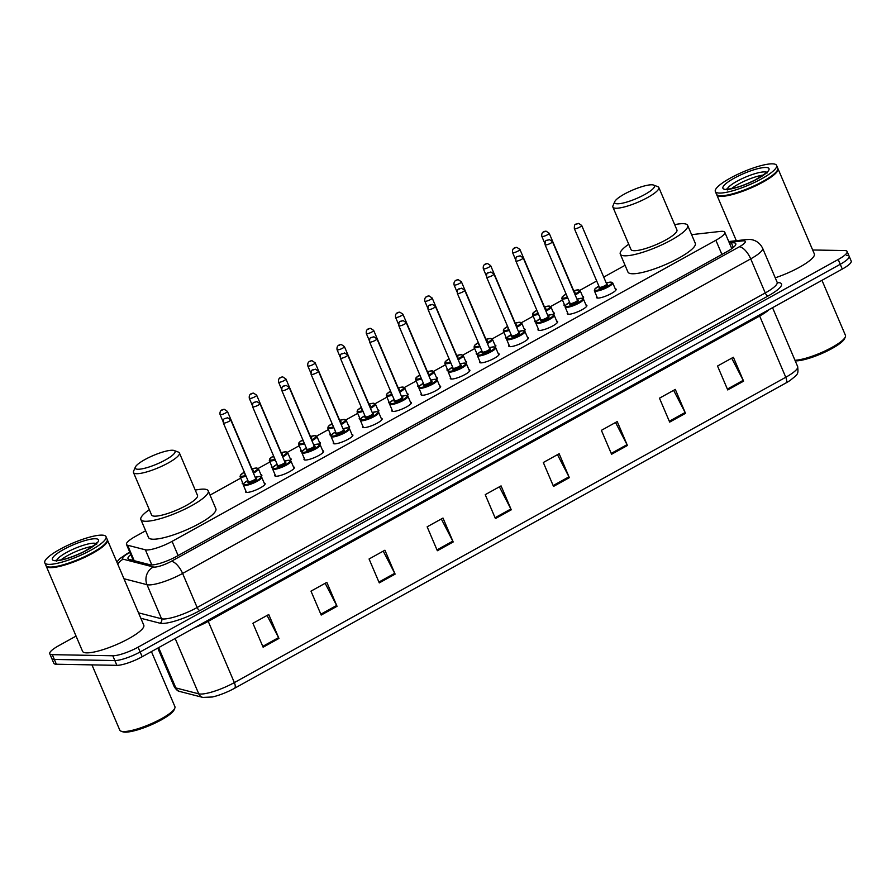 <?xml version="1.0" encoding="UTF-8"?>
<svg xmlns="http://www.w3.org/2000/svg" width="896" height="896" viewBox="0 0 896 896"><rect width="100%" height="100%" fill="white"/><g stroke="black" fill="none" stroke-linecap="round" stroke-linejoin="round"><path stroke-width="1.34" d="M243.41 484.008A10.651 2.285 156.9 0 1 242.256 483.515A10.651 2.285 156.9 0 1 242.558 482.518M272.664 467.802A10.651 2.285 156.9 0 1 271.499 467.32A10.651 2.285 156.9 0 1 271.802 466.323M301.907 451.606A10.651 2.285 156.9 0 1 300.754 451.114A10.651 2.285 156.9 0 1 301.056 450.128M331.162 435.411A10.651 2.285 156.9 0 1 330.008 434.918A10.651 2.285 156.9 0 1 330.31 433.933M360.405 419.216A10.651 2.285 156.9 0 1 359.251 418.723A10.651 2.285 156.9 0 1 359.554 417.726M389.659 403.021A10.651 2.285 156.9 0 1 388.506 402.528A10.651 2.285 156.9 0 1 388.808 401.531M418.914 386.826A10.651 2.285 156.9 0 1 417.76 386.333A10.651 2.285 156.9 0 1 418.051 385.336M448.157 370.63A10.651 2.285 156.9 0 1 447.003 370.138A10.651 2.285 156.9 0 1 447.306 369.141M477.411 354.435A10.651 2.285 156.9 0 1 476.258 353.942A10.651 2.285 156.9 0 1 476.56 352.946M506.666 338.229A10.651 2.285 156.9 0 1 505.512 337.747A10.651 2.285 156.9 0 1 505.803 336.75M535.909 322.034A10.651 2.285 156.9 0 1 534.755 321.541A10.651 2.285 156.9 0 1 535.058 320.555M565.163 305.838A10.651 2.285 156.9 0 1 564.01 305.346A10.651 2.285 156.9 0 1 564.312 304.36M351.949 434.515A10.651 2.285 156.9 0 1 352.878 434.986A10.651 2.285 156.9 0 1 346.125 440.294A10.651 2.285 156.9 0 1 334.634 443.845A10.651 2.285 156.9 0 1 333.278 443.341A10.651 2.285 156.9 0 1 333.581 442.355M381.203 418.32A10.651 2.285 156.9 0 1 382.122 418.79A10.651 2.285 156.9 0 1 375.379 424.099A10.651 2.285 156.9 0 1 363.877 427.65A10.651 2.285 156.9 0 1 362.533 427.146A10.651 2.285 156.9 0 1 362.835 426.16M410.446 402.125A10.651 2.285 156.9 0 1 411.376 402.595A10.651 2.285 156.9 0 1 404.622 407.904A10.651 2.285 156.9 0 1 393.131 411.454A10.651 2.285 156.9 0 1 391.787 410.95A10.651 2.285 156.9 0 1 392.078 409.954M439.701 385.93A10.651 2.285 156.9 0 1 440.63 386.4A10.651 2.285 156.9 0 1 433.877 391.698A10.651 2.285 156.9 0 1 422.386 395.259A10.651 2.285 156.9 0 1 421.03 394.755A10.651 2.285 156.9 0 1 421.333 393.758M322.706 450.71A10.651 2.285 156.9 0 1 323.624 451.181A10.651 2.285 156.9 0 1 316.87 456.49A10.651 2.285 156.9 0 1 305.379 460.04A10.651 2.285 156.9 0 1 304.035 459.547A10.651 2.285 156.9 0 1 304.326 458.55M264.197 483.101A10.651 2.285 156.9 0 1 265.126 483.582A10.651 2.285 156.9 0 1 258.373 488.88A10.651 2.285 156.9 0 1 246.882 492.43A10.651 2.285 156.9 0 1 245.526 491.938A10.651 2.285 156.9 0 1 245.829 490.941M293.451 466.906A10.651 2.285 156.9 0 1 294.37 467.376A10.651 2.285 156.9 0 1 287.627 472.685A10.651 2.285 156.9 0 1 276.125 476.235A10.651 2.285 156.9 0 1 274.781 475.742A10.651 2.285 156.9 0 1 275.083 474.746M468.955 369.734A10.651 2.285 156.9 0 1 469.874 370.205A10.651 2.285 156.9 0 1 463.12 375.502A10.651 2.285 156.9 0 1 451.629 379.053A10.651 2.285 156.9 0 1 450.285 378.56A10.651 2.285 156.9 0 1 450.587 377.563M498.198 353.539A10.651 2.285 156.9 0 1 499.128 354.01A10.651 2.285 156.9 0 1 492.374 359.307A10.651 2.285 156.9 0 1 480.883 362.858A10.651 2.285 156.9 0 1 479.528 362.365A10.651 2.285 156.9 0 1 479.83 361.368M527.453 337.333A10.651 2.285 156.9 0 1 528.382 337.803A10.651 2.285 156.9 0 1 521.629 343.112A10.651 2.285 156.9 0 1 510.138 346.662A10.651 2.285 156.9 0 1 508.782 346.17A10.651 2.285 156.9 0 1 509.085 345.173M556.707 321.138A10.651 2.285 156.9 0 1 557.626 321.608A10.651 2.285 156.9 0 1 550.872 326.917A10.651 2.285 156.9 0 1 539.381 330.467A10.651 2.285 156.9 0 1 538.037 329.974A10.651 2.285 156.9 0 1 538.339 328.978M585.95 304.942A10.651 2.285 156.9 0 1 586.88 305.413A10.651 2.285 156.9 0 1 580.126 310.722A10.651 2.285 156.9 0 1 568.635 314.272A10.651 2.285 156.9 0 1 567.28 313.768A10.651 2.285 156.9 0 1 567.582 312.782M615.205 288.747A10.651 2.285 156.9 0 1 616.134 289.218A10.651 2.285 156.9 0 1 609.381 294.526A10.651 2.285 156.9 0 1 597.878 298.077A10.651 2.285 156.9 0 1 596.534 297.573A10.651 2.285 156.9 0 1 596.837 296.587M145.656 530.768L135.397 536.446A19.97 4.29 -23.1 0 0 126.482 544.454A19.97 4.29 -23.1 0 0 127.613 545.227L145.376 549.808A19.97 4.29 -23.1 0 0 146.776 549.976A19.97 4.29 -23.1 0 0 172.066 541.374L715.87 240.262A19.97 4.29 -23.1 0 0 724.786 232.254A19.97 4.29 -23.1 0 0 720.373 231.414L691.6 234.651M625.061 265.306L603.736 277.122M596.702 281.008L579.925 290.304M562.442 299.981L550.67 306.499M533.187 316.176L521.427 322.694M503.944 332.371L492.173 338.89M474.69 348.578L462.918 355.085M445.446 364.773L433.675 371.28M416.192 380.968L404.421 387.486M386.938 397.163L375.178 403.682M357.694 413.358L345.923 419.877M328.44 429.554L316.669 436.072M299.186 445.749L287.426 452.267M269.942 461.944L258.171 468.462M240.688 478.139L210.056 495.107M260.926 474.678A10.651 2.285 156.9 0 1 261.845 475.149A10.651 2.285 156.9 0 1 261.106 476.65M290.17 458.483A10.651 2.285 156.9 0 1 291.099 458.954A10.651 2.285 156.9 0 1 290.349 460.454M319.424 442.288A10.651 2.285 156.9 0 1 320.354 442.758A10.651 2.285 156.9 0 1 319.603 444.259M348.678 426.093A10.651 2.285 156.9 0 1 349.597 426.563A10.651 2.285 156.9 0 1 348.858 428.064M377.922 409.898A10.651 2.285 156.9 0 1 378.851 410.368A10.651 2.285 156.9 0 1 378.101 411.869M407.176 393.702A10.651 2.285 156.9 0 1 408.106 394.173A10.651 2.285 156.9 0 1 407.355 395.662M436.43 377.507A10.651 2.285 156.9 0 1 437.349 377.978A10.651 2.285 156.9 0 1 436.61 379.467M465.674 361.312A10.651 2.285 156.9 0 1 466.603 361.782A10.651 2.285 156.9 0 1 465.853 363.272M494.928 345.106A10.651 2.285 156.9 0 1 495.846 345.576A10.651 2.285 156.9 0 1 495.107 347.077M524.182 328.91A10.651 2.285 156.9 0 1 525.101 329.381A10.651 2.285 156.9 0 1 524.362 330.882M553.426 312.715A10.651 2.285 156.9 0 1 554.355 313.186A10.651 2.285 156.9 0 1 553.605 314.686M582.68 296.52A10.651 2.285 156.9 0 1 583.598 296.99A10.651 2.285 156.9 0 1 582.859 298.491M130.794 554.579A19.97 4.29 -23.1 0 0 128.016 558.611A19.97 4.29 -23.1 0 0 129.147 559.384L150.013 564.76A19.97 4.29 -23.1 0 0 151.413 564.928A19.97 4.29 -23.1 0 0 176.714 556.326L726.869 251.698A19.97 4.29 -23.1 0 0 735.784 243.69A19.97 4.29 -23.1 0 0 731.371 242.861L729.411 243.074M812.65 249.984L844.592 250.555A19.97 4.29 156.9 0 1 847.123 251.496A19.97 4.29 156.9 0 1 838.208 259.504L138.096 647.17A19.97 4.29 156.9 0 1 112.806 655.76L52.293 654.662A19.97 4.29 156.9 0 1 49.762 653.733A19.97 4.29 156.9 0 1 58.677 645.725L76.059 636.093M846.63 255.349A19.97 4.29 156.9 0 1 849.162 256.278L851.2 261.061A19.97 4.29 156.9 0 1 842.285 269.069L142.173 656.734A19.97 4.29 156.9 0 1 116.883 665.336L56.37 664.227L54.331 659.445A19.97 4.29 156.9 0 1 51.8 658.515A19.97 4.29 156.9 0 0 54.331 659.445L114.845 660.554L54.331 659.445L52.293 654.662M142.173 656.734L140.134 651.952A19.97 4.29 156.9 0 1 114.845 660.554A19.97 4.29 156.9 0 0 140.134 651.952L840.246 264.286L140.134 651.952L138.096 647.17M849.162 256.278A19.97 4.29 156.9 0 1 840.246 264.286A19.97 4.29 156.9 0 0 849.162 256.278L847.123 251.496M731.45 247.867L733.04 247.688M131.958 560.112A19.97 4.29 156.9 0 1 132.843 559.362M731.696 358.187L743.187 380.341A5.331 2.251 61 0 1 743.59 381.17L733.387 357.258L717.539 366.027L727.742 389.95L743.59 381.17M673.624 390.342L685.115 412.507A5.331 2.251 61 0 1 685.507 413.336L675.304 389.413L659.467 398.182L669.67 422.106L685.507 413.336M615.541 422.498L627.032 444.662A5.331 2.251 61 0 1 627.424 445.491L617.221 421.568L601.384 430.338L611.587 454.261L627.424 445.491M557.469 454.664L568.96 476.818A5.331 2.251 61 0 1 569.352 477.646L559.149 453.734L543.312 462.504L553.515 486.427L569.352 477.646M267.075 615.451L278.566 637.616A5.331 2.251 61 0 1 278.958 638.445L268.755 614.522L252.918 623.291L263.122 647.214L278.958 638.445M325.158 583.296L336.65 605.461A5.331 2.251 61 0 1 337.042 606.29L326.838 582.366L310.99 591.136L321.194 615.059L337.042 606.29M383.23 551.141L394.722 573.294A5.331 2.251 61 0 1 395.114 574.134L384.91 550.211L369.074 558.981L379.277 582.904L395.114 574.134M441.314 518.974L452.805 541.139A5.331 2.251 61 0 1 453.197 541.968L442.994 518.045L427.146 526.814L437.349 550.738L453.197 541.968M499.386 486.819L510.877 508.984A5.331 2.251 61 0 1 511.269 509.813L501.066 485.89L485.229 494.659L495.432 518.582L511.269 509.813M785.96 382.962A6.653 2.811 -119 0 0 785.77 377.261A26.634 5.723 -23.1 0 0 797.664 366.576C798.504 374.853 797.866 374.024 790.205 380.397A21.84 4.693 156.9 0 1 785.96 382.962L234.528 688.296A21.84 4.693 156.9 0 1 212.374 696.987L202.843 697.413L179.917 691.51C178.382 691.611 176.523 690.066 174.328 686.896A26.634 5.723 -23.1 0 0 175.84 687.926A6.653 6.261 104.5 0 0 179.917 691.51M56.37 664.227A19.97 4.29 156.9 0 1 53.838 663.298L49.762 653.733M151.435 651.605L174.91 706.642A29.96 6.429 156.9 0 1 174.787 708.232L174.082 709.878A28.627 6.149 156.9 0 1 153.216 723.946A28.627 6.149 156.9 0 1 125.16 732.166A28.627 6.149 156.9 0 1 122.707 731.786L121.027 731.158A29.96 6.429 156.9 0 1 119.795 730.15L91.952 664.877M174.787 708.232A29.96 6.429 156.9 0 1 152.958 722.96A29.96 6.429 156.9 0 1 123.592 731.55A29.96 6.429 156.9 0 1 121.027 731.158M107.274 539.694A33.286 7.146 156.9 0 1 107.43 539.974A33.286 7.146 156.9 0 1 86.341 556.55A33.286 7.146 156.9 0 1 50.422 567.65A33.286 7.146 156.9 0 1 46.2 566.093A33.286 7.146 156.9 0 1 46.11 565.779M107.43 539.974L143.786 625.195A33.286 7.146 156.9 0 1 122.685 641.771A33.286 7.146 156.9 0 1 86.766 652.87A33.286 7.146 156.9 0 1 82.555 651.314L46.2 566.093M106.949 541.352A32.95 7.078 156.9 0 1 106.87 541.554A32.95 7.078 156.9 0 1 82.858 557.749A32.95 7.078 156.9 0 1 50.557 567.213A32.95 7.078 156.9 0 1 47.734 566.776A32.95 7.078 156.9 0 1 47.533 566.698M106.03 536.693L107.184 539.381A33.286 7.146 156.9 0 1 107.05 541.139A33.286 7.146 156.9 0 1 82.79 557.502A33.286 7.146 156.9 0 1 50.165 567.056A33.286 7.146 156.9 0 1 47.309 566.619A33.286 7.146 156.9 0 1 45.942 565.499L44.8 562.8A33.286 7.146 156.9 0 1 65.901 546.224A33.286 7.146 156.9 0 1 101.819 535.125A33.286 7.146 156.9 0 1 106.03 536.693A33.286 7.146 156.9 0 1 84.93 553.269A33.286 7.146 156.9 0 1 49.022 564.368A33.286 7.146 156.9 0 1 44.8 562.8M60.872 559.989A21.706 4.659 156.9 0 1 92.87 546.336M172.323 450.251A21.638 4.648 156.9 0 1 174.182 450.531A21.638 4.648 156.9 0 1 163.419 461.003A21.638 4.648 156.9 0 1 138.006 469.258A21.638 4.648 156.9 0 1 135.352 467.096A21.638 4.648 156.9 0 1 151.122 456.456A21.638 4.648 156.9 0 1 172.323 450.251M174.182 450.531L178.382 452.099A24.965 5.365 156.9 0 1 179.402 452.95A24.965 5.365 156.9 0 1 163.576 465.382A24.965 5.365 156.9 0 1 136.64 473.704A24.965 5.365 156.9 0 1 133.482 472.539A24.965 5.365 156.9 0 1 133.582 471.218L135.352 467.096M133.482 472.539L151.592 514.998A24.965 5.365 -23.1 0 0 154.75 516.163A24.965 5.365 -23.1 0 0 181.686 507.842A24.965 5.365 -23.1 0 0 197.512 495.41L179.402 452.95M195.261 490.123A36.613 7.862 156.9 0 1 203.594 489.126A36.613 7.862 156.9 0 1 208.23 490.84A36.613 7.862 156.9 0 1 185.024 509.074A36.613 7.862 156.9 0 1 145.51 521.282A36.613 7.862 156.9 0 1 140.874 519.568A36.613 7.862 156.9 0 1 149.33 509.712M208.23 490.84L215.88 508.782A36.613 7.862 156.9 0 1 192.674 527.016A36.613 7.862 156.9 0 1 153.171 539.224A36.613 7.862 156.9 0 1 148.523 537.51L140.874 519.568M651.739 184.789A21.638 4.648 156.9 0 1 653.587 185.069A21.638 4.648 156.9 0 1 642.824 195.541A21.638 4.648 156.9 0 1 617.422 203.795A21.638 4.648 156.9 0 1 614.757 201.634A21.638 4.648 156.9 0 1 630.526 191.005A21.638 4.648 156.9 0 1 651.739 184.789M653.587 185.069L657.787 186.648A24.965 5.365 156.9 0 1 658.818 187.488A24.965 5.365 156.9 0 1 642.992 199.92A24.965 5.365 156.9 0 1 616.056 208.242A24.965 5.365 156.9 0 1 612.886 207.077A24.965 5.365 156.9 0 1 612.987 205.755L614.757 201.634M612.886 207.077L630.997 249.536A24.965 5.365 -23.1 0 0 634.166 250.712A24.965 5.365 -23.1 0 0 661.102 242.379A24.965 5.365 -23.1 0 0 676.928 229.947L658.818 187.488M674.666 224.661A36.613 7.862 156.9 0 1 682.998 223.664A36.613 7.862 156.9 0 1 687.646 225.378A36.613 7.862 156.9 0 1 664.429 243.611A36.613 7.862 156.9 0 1 624.926 255.819A36.613 7.862 156.9 0 1 620.29 254.106A36.613 7.862 156.9 0 1 628.746 244.25M687.646 225.378L695.296 243.32A36.613 7.862 156.9 0 1 672.09 261.554A36.613 7.862 156.9 0 1 632.576 273.762A36.613 7.862 156.9 0 1 627.939 272.048L620.29 254.106M821.968 280.314L845.443 335.35A29.96 6.429 156.9 0 1 845.331 336.941L844.614 338.587A28.627 6.149 156.9 0 1 823.76 352.654A28.627 6.149 156.9 0 1 795.704 360.875A28.627 6.149 156.9 0 1 795.222 360.853M845.331 336.941A29.96 6.429 156.9 0 1 824.253 351.31A29.96 6.429 156.9 0 1 794.965 360.259M777.818 168.403A33.286 7.146 156.9 0 1 777.974 168.683A33.286 7.146 156.9 0 1 756.874 185.259A33.286 7.146 156.9 0 1 720.966 196.358A33.286 7.146 156.9 0 1 716.744 194.802A33.286 7.146 156.9 0 1 716.643 194.488M777.974 168.683L814.33 253.904A33.286 7.146 156.9 0 1 775.242 277.816M777.493 170.061A32.95 7.078 156.9 0 1 777.414 170.262A32.95 7.078 156.9 0 1 753.39 186.458A32.95 7.078 156.9 0 1 721.101 195.922A32.95 7.078 156.9 0 1 718.278 195.485A32.95 7.078 156.9 0 1 718.077 195.406M776.574 165.402L777.717 168.09A33.286 7.146 156.9 0 1 777.594 169.848A33.286 7.146 156.9 0 1 753.334 186.211A33.286 7.146 156.9 0 1 720.709 195.765A33.286 7.146 156.9 0 1 717.853 195.328A33.286 7.146 156.9 0 1 716.486 194.208L715.344 191.509A33.286 7.146 156.9 0 1 736.445 174.933A33.286 7.146 156.9 0 1 772.352 163.834A33.286 7.146 156.9 0 1 776.574 165.402A33.286 7.146 156.9 0 1 755.474 181.978A33.286 7.146 156.9 0 1 719.555 193.077A33.286 7.146 156.9 0 1 715.344 191.509M731.416 188.698A21.706 4.659 156.9 0 1 763.414 175.045M151.816 564.928L145.376 549.808M178.114 555.554L172.066 541.374M134.198 560.683L127.613 545.227M721.918 254.43L715.87 240.262M129.909 552.507L128.397 553.347A13.317 2.856 -23.1 0 0 123.2 559.194L153.406 566.989A13.317 2.856 -23.1 0 0 154.336 567.101A13.317 2.856 -23.1 0 0 171.203 561.366L739.312 246.792A13.317 2.856 -23.1 0 0 743.568 240.822A13.317 2.856 -23.1 0 0 742.314 240.901L729.109 242.379M742.314 240.901A13.317 10.573 83.6 0 1 745.931 239.624L748.91 239.478C751.15 239.299 758.498 240.083 762.608 248.192A26.634 5.723 156.9 0 1 750.714 258.866L182.605 573.44A26.634 5.723 156.9 0 1 148.882 584.909A26.634 5.723 156.9 0 1 147.011 584.685L161.549 618.778A26.634 5.723 -23.1 0 0 163.419 618.99A26.634 5.723 -23.1 0 0 197.142 607.522L765.262 292.947A26.634 5.723 -23.1 0 0 777.146 282.274L777.829 283.08L777.235 282.957M777.291 282.554A29.96 6.429 156.9 0 1 768.107 295.971L199.998 610.546A3.326 1.4 61 0 1 197.142 607.522L182.605 573.44A13.317 5.622 -119 0 0 171.203 561.366M199.998 610.546A29.96 6.429 156.9 0 1 162.053 623.448A29.96 6.429 156.9 0 1 159.958 623.202L140.829 618.262M112.806 655.76L116.883 665.336M838.208 259.504L842.285 269.069M153.406 566.989A13.317 12.522 104.5 0 0 147.011 584.685L123.973 578.738M138.51 612.83L161.549 618.778A3.326 3.136 -75.5 0 1 159.958 623.202M739.312 246.792A13.317 5.622 -119 0 1 750.714 258.866L765.262 292.947A3.326 1.4 61 0 0 768.107 295.971M128.397 553.347A13.317 5.622 -119 0 0 127.042 553.661L119.818 558.645L116.838 562.027M123.2 559.194A13.317 12.522 104.5 0 0 117.779 564.234M733.331 247.453L731.371 242.861M759.282 315.034A6.653 2.811 -119 0 0 759.651 316.019L208.23 621.354A26.634 5.723 156.9 0 1 194.51 627.76M769.205 309.534A26.634 5.723 156.9 0 1 759.651 316.019L785.77 377.261L234.349 682.595A6.653 2.811 61 0 1 234.528 688.296M158.637 647.618L175.84 687.926L198.755 693.84A26.634 5.723 -23.1 0 0 200.626 694.053A26.634 5.723 -23.1 0 0 234.349 682.595L208.23 621.354A6.653 2.811 -119 0 1 207.85 620.368M202.843 697.413A6.653 6.261 104.5 0 1 198.755 693.84L175.146 638.478M510.877 508.984L495.074 517.731M452.805 541.139L436.99 549.886M394.722 573.294L378.918 582.053M336.65 605.461L320.835 614.208M278.566 637.616L262.752 646.374M568.96 476.818L553.146 485.576M627.032 444.662L611.229 453.41M685.115 412.507L669.301 421.254M743.187 380.341L727.384 389.099M56.706 560.403A21.706 4.659 156.9 0 1 72.139 549.662A21.706 4.659 156.9 0 1 93.912 543.2A21.706 4.659 156.9 0 1 96.051 543.614M95.267 538.754A25.032 5.376 156.9 0 1 87.27 549.965A25.032 5.376 156.9 0 1 55.563 560.739A25.032 5.376 156.9 0 1 63.56 549.528A25.032 5.376 156.9 0 1 95.267 538.754M727.25 189.101A21.706 4.659 156.9 0 1 742.683 178.371A21.706 4.659 156.9 0 1 764.445 171.909A21.706 4.659 156.9 0 1 766.595 172.323M765.811 167.462A25.032 5.376 156.9 0 1 757.814 178.674A25.032 5.376 156.9 0 1 726.107 189.448A25.032 5.376 156.9 0 1 734.104 178.237A25.032 5.376 156.9 0 1 765.811 167.462M244.597 485.565A9.99 2.139 156.9 0 1 243.331 485.094L243.79 483.426L247.878 480.469A9.318 2.005 -23.1 0 0 244.877 484.669A9.318 2.005 -23.1 0 0 256.682 480.659A9.318 2.005 -23.1 0 0 259.661 476.482A9.318 2.005 -23.1 0 0 255.226 477.344L259.93 476.414L261.71 477.254A9.99 2.139 156.9 0 1 255.371 482.227A9.99 2.139 156.9 0 1 244.597 485.565M255.763 478.531A4.659 0.997 156.9 0 1 255.965 478.531A4.659 0.997 156.9 0 1 254.475 480.614A4.659 0.997 156.9 0 1 248.573 482.63A4.659 0.997 156.9 0 1 248.416 481.645M255.685 478.419L230.686 419.81A3.998 0.862 156.9 0 1 228.155 421.792A3.998 0.862 156.9 0 1 223.843 423.125A3.998 0.862 156.9 0 1 223.339 422.946L248.338 481.544A3.998 0.862 -23.1 0 0 248.842 481.734A3.998 0.862 -23.1 0 0 253.154 480.402A3.998 0.862 -23.1 0 0 255.685 478.419L255.696 478.598M226.262 418.085L225.21 418.678L226.262 418.085M273.851 469.37A9.99 2.139 156.9 0 1 272.586 468.899L273.045 467.219L277.122 464.274A9.318 2.005 -23.1 0 0 274.12 468.474A9.318 2.005 -23.1 0 0 285.925 464.464A9.318 2.005 -23.1 0 0 288.904 460.286A9.318 2.005 -23.1 0 0 284.48 461.149L289.173 460.219L290.954 461.059A9.99 2.139 156.9 0 1 284.626 466.032A9.99 2.139 156.9 0 1 273.851 469.37M285.018 462.336A4.659 0.997 156.9 0 1 285.208 462.336A4.659 0.997 156.9 0 1 283.718 464.419A4.659 0.997 156.9 0 1 277.816 466.424A4.659 0.997 156.9 0 1 277.67 465.45M284.939 462.213L259.941 403.614A3.998 0.862 156.9 0 1 257.41 405.597A3.998 0.862 156.9 0 1 253.098 406.93A3.998 0.862 156.9 0 1 252.594 406.739L277.592 465.349A3.998 0.862 -23.1 0 0 278.096 465.539A3.998 0.862 -23.1 0 0 282.408 464.206A3.998 0.862 -23.1 0 0 284.939 462.213L284.95 462.403M255.517 401.89L254.464 402.483L255.517 401.89M323.322 452.178L320.208 444.864A9.99 2.139 156.9 0 1 313.88 449.837A9.99 2.139 156.9 0 1 303.106 453.174A9.99 2.139 156.9 0 1 301.84 452.704L302.288 451.024L306.376 448.078M306.387 448.09A9.318 2.005 -23.1 0 0 303.374 452.278A9.318 2.005 -23.1 0 0 315.179 448.269A9.318 2.005 -23.1 0 0 318.158 444.091A9.318 2.005 -23.1 0 0 313.734 444.954M314.261 446.141A4.659 0.997 156.9 0 1 314.462 446.141A4.659 0.997 156.9 0 1 312.973 448.224A4.659 0.997 156.9 0 1 307.07 450.229A4.659 0.997 156.9 0 1 306.925 449.254M314.182 446.018L289.184 387.408A3.998 0.862 156.9 0 1 286.653 389.402A3.998 0.862 156.9 0 1 282.341 390.734A3.998 0.862 156.9 0 1 281.837 390.544L306.835 449.154A3.998 0.862 -23.1 0 0 307.339 449.344A3.998 0.862 -23.1 0 0 311.651 448.011A3.998 0.862 -23.1 0 0 314.182 446.018L314.194 446.208M284.771 385.694L283.707 386.277L284.771 385.694M332.349 436.968A9.99 2.139 156.9 0 1 331.083 436.509L331.542 434.829L335.63 431.872A9.318 2.005 -23.1 0 0 332.629 436.083A9.318 2.005 -23.1 0 0 344.434 432.074A9.318 2.005 -23.1 0 0 347.413 427.896A9.318 2.005 -23.1 0 0 342.978 428.758L347.682 427.829L349.462 428.669A9.99 2.139 156.9 0 1 343.123 433.642A9.99 2.139 156.9 0 1 332.349 436.968M343.515 429.946A4.659 0.997 156.9 0 1 343.717 429.946A4.659 0.997 156.9 0 1 342.227 432.029A4.659 0.997 156.9 0 1 336.325 434.034A4.659 0.997 156.9 0 1 336.168 433.059M343.437 429.822L318.438 371.213A3.998 0.862 156.9 0 1 315.907 373.206A3.998 0.862 156.9 0 1 311.595 374.539A3.998 0.862 156.9 0 1 311.091 374.349L336.09 432.958A3.998 0.862 -23.1 0 0 336.594 433.149A3.998 0.862 -23.1 0 0 340.906 431.816A3.998 0.862 -23.1 0 0 343.437 429.822L343.448 430.013M314.014 369.499L312.962 370.082L314.014 369.499M361.603 420.773A9.99 2.139 156.9 0 1 360.338 420.314L360.797 418.634L364.874 415.677A9.318 2.005 -23.1 0 0 361.872 419.888A9.318 2.005 -23.1 0 0 373.677 415.878A9.318 2.005 -23.1 0 0 376.656 411.701A9.318 2.005 -23.1 0 0 372.232 412.563L376.925 411.634L378.706 412.474A9.99 2.139 156.9 0 1 372.378 417.446A9.99 2.139 156.9 0 1 361.603 420.773M372.77 413.75A4.659 0.997 156.9 0 1 372.96 413.75A4.659 0.997 156.9 0 1 371.47 415.834A4.659 0.997 156.9 0 1 365.568 417.838A4.659 0.997 156.9 0 1 365.422 416.853M372.691 413.627L347.693 355.018A3.998 0.862 156.9 0 1 345.162 357.011A3.998 0.862 156.9 0 1 340.85 358.344A3.998 0.862 156.9 0 1 340.346 358.154L365.344 416.763A3.998 0.862 -23.1 0 0 365.848 416.954A3.998 0.862 -23.1 0 0 370.16 415.621A3.998 0.862 -23.1 0 0 372.691 413.627L372.691 413.818M343.269 353.304L342.216 353.886L343.269 353.304M390.858 404.578A9.99 2.139 156.9 0 1 389.592 404.107L390.04 402.438L394.128 399.482A9.318 2.005 -23.1 0 0 391.126 403.693A9.318 2.005 -23.1 0 0 402.931 399.672A9.318 2.005 -23.1 0 0 405.91 395.506A9.318 2.005 -23.1 0 0 401.486 396.368L406.179 395.438L407.96 396.278A9.99 2.139 156.9 0 1 401.632 401.251A9.99 2.139 156.9 0 1 390.858 404.578M402.013 397.555A4.659 0.997 156.9 0 1 402.214 397.555A4.659 0.997 156.9 0 1 400.725 399.638A4.659 0.997 156.9 0 1 394.822 401.643A4.659 0.997 156.9 0 1 394.677 400.658M401.934 397.432L376.936 338.822A3.998 0.862 156.9 0 1 374.405 340.816A3.998 0.862 156.9 0 1 370.093 342.149A3.998 0.862 156.9 0 1 369.589 341.958L394.587 400.568A3.998 0.862 -23.1 0 0 395.091 400.758A3.998 0.862 -23.1 0 0 399.403 399.426A3.998 0.862 -23.1 0 0 401.934 397.432L401.946 397.622M372.512 337.109L371.459 337.691L372.512 337.109M440.328 387.397L437.203 380.083A9.99 2.139 156.9 0 1 430.875 385.056A9.99 2.139 156.9 0 1 420.101 388.382A9.99 2.139 156.9 0 1 418.835 387.912L419.294 386.243L423.382 383.286M423.382 383.309A9.318 2.005 -23.1 0 0 420.381 387.498A9.318 2.005 -23.1 0 0 432.186 383.477A9.318 2.005 -23.1 0 0 435.165 379.31A9.318 2.005 -23.1 0 0 430.73 380.173M431.267 381.36A4.659 0.997 156.9 0 1 431.469 381.349A4.659 0.997 156.9 0 1 429.979 383.443A4.659 0.997 156.9 0 1 424.077 385.448A4.659 0.997 156.9 0 1 423.92 384.462M431.189 381.237L406.19 322.627A3.998 0.862 156.9 0 1 403.659 324.621A3.998 0.862 156.9 0 1 399.347 325.954A3.998 0.862 156.9 0 1 398.843 325.763L423.842 384.373A3.998 0.862 -23.1 0 0 424.346 384.552A3.998 0.862 -23.1 0 0 428.658 383.219A3.998 0.862 -23.1 0 0 431.189 381.237L431.2 381.416M401.766 320.914L400.714 321.496L401.766 320.914M469.582 371.19L466.458 363.888A9.99 2.139 156.9 0 1 460.13 368.861A9.99 2.139 156.9 0 1 449.355 372.187A9.99 2.139 156.9 0 1 448.09 371.717L448.549 370.048L452.626 367.091A9.318 2.005 -23.1 0 0 449.624 371.302A9.318 2.005 -23.1 0 0 461.429 367.282A9.318 2.005 -23.1 0 0 464.408 363.115A9.318 2.005 -23.1 0 0 459.984 363.978M460.51 365.165A4.659 0.997 156.9 0 1 460.712 365.154A4.659 0.997 156.9 0 1 459.222 367.248A4.659 0.997 156.9 0 1 453.32 369.253A4.659 0.997 156.9 0 1 453.174 368.267M460.443 365.042L435.434 306.432A3.998 0.862 156.9 0 1 432.902 308.414A3.998 0.862 156.9 0 1 428.602 309.747A3.998 0.862 156.9 0 1 428.086 309.568L453.085 368.178A3.998 0.862 -23.1 0 0 453.6 368.357A3.998 0.862 -23.1 0 0 457.901 367.024A3.998 0.862 -23.1 0 0 460.443 365.042L460.443 365.221M431.021 304.718L429.957 305.301L431.021 304.718M478.61 355.992A9.99 2.139 156.9 0 1 477.344 355.522L477.792 353.853L481.88 350.896A9.318 2.005 -23.1 0 0 478.878 355.096A9.318 2.005 -23.1 0 0 490.683 351.086A9.318 2.005 -23.1 0 0 493.662 346.92A9.318 2.005 -23.1 0 0 489.238 347.782L493.931 346.842L495.712 347.693A9.99 2.139 156.9 0 1 489.384 352.666A9.99 2.139 156.9 0 1 478.61 355.992M489.765 348.97A4.659 0.997 156.9 0 1 489.966 348.958A4.659 0.997 156.9 0 1 488.477 351.053A4.659 0.997 156.9 0 1 482.574 353.058A4.659 0.997 156.9 0 1 482.429 352.072M489.686 348.846L464.688 290.237A3.998 0.862 156.9 0 1 462.157 292.219A3.998 0.862 156.9 0 1 457.845 293.552A3.998 0.862 156.9 0 1 457.341 293.373L482.339 351.971A3.998 0.862 -23.1 0 0 482.843 352.162A3.998 0.862 -23.1 0 0 487.155 350.829A3.998 0.862 -23.1 0 0 489.686 348.846L489.698 349.026M460.264 288.523L459.211 289.106L460.264 288.523M507.853 339.797A9.99 2.139 156.9 0 1 506.587 339.326L507.046 337.658L511.123 334.701A9.318 2.005 -23.1 0 0 508.133 338.901A9.318 2.005 -23.1 0 0 519.926 334.891A9.318 2.005 -23.1 0 0 522.917 330.714A9.318 2.005 -23.1 0 0 518.482 331.576L523.174 330.646L524.955 331.486A9.99 2.139 156.9 0 1 518.627 336.459A9.99 2.139 156.9 0 1 507.853 339.797M519.019 332.763A4.659 0.997 156.9 0 1 519.221 332.763A4.659 0.997 156.9 0 1 517.731 334.846A4.659 0.997 156.9 0 1 511.829 336.862A4.659 0.997 156.9 0 1 511.672 335.877M518.941 332.651L493.942 274.042A3.998 0.862 156.9 0 1 491.411 276.024A3.998 0.862 156.9 0 1 487.099 277.357A3.998 0.862 156.9 0 1 486.595 277.166L511.594 335.776A3.998 0.862 -23.1 0 0 512.098 335.966A3.998 0.862 -23.1 0 0 516.41 334.634A3.998 0.862 -23.1 0 0 518.941 332.651L518.952 332.83M489.518 272.317L488.466 272.91L489.518 272.317M537.107 323.602A9.99 2.139 156.9 0 1 535.842 323.131L536.301 321.451L540.378 318.506A9.318 2.005 -23.1 0 0 537.376 322.706A9.318 2.005 -23.1 0 0 549.181 318.696A9.318 2.005 -23.1 0 0 552.16 314.518A9.318 2.005 -23.1 0 0 547.736 315.381L552.429 314.451L554.21 315.291A9.99 2.139 156.9 0 1 547.882 320.264A9.99 2.139 156.9 0 1 537.107 323.602M548.262 316.568A4.659 0.997 156.9 0 1 548.464 316.568A4.659 0.997 156.9 0 1 546.974 318.651A4.659 0.997 156.9 0 1 541.072 320.656A4.659 0.997 156.9 0 1 540.926 319.682M548.184 316.445L523.186 257.846A3.998 0.862 156.9 0 1 520.654 259.829A3.998 0.862 156.9 0 1 516.354 261.162A3.998 0.862 156.9 0 1 515.838 260.971L540.837 319.581A3.998 0.862 -23.1 0 0 541.352 319.771A3.998 0.862 -23.1 0 0 545.653 318.438A3.998 0.862 -23.1 0 0 548.184 316.445L548.195 316.635M518.773 256.122L517.709 256.715L518.773 256.122M586.578 306.41L583.464 299.096A9.99 2.139 156.9 0 1 577.136 304.069A9.99 2.139 156.9 0 1 566.35 307.406A9.99 2.139 156.9 0 1 565.096 306.936L565.544 305.256L569.632 302.299M569.632 302.322A9.318 2.005 -23.1 0 0 566.63 306.51A9.318 2.005 -23.1 0 0 578.435 302.501A9.318 2.005 -23.1 0 0 581.414 298.323A9.318 2.005 -23.1 0 0 576.99 299.186M577.517 300.373A4.659 0.997 156.9 0 1 577.718 300.373A4.659 0.997 156.9 0 1 576.229 302.456A4.659 0.997 156.9 0 1 570.326 304.461A4.659 0.997 156.9 0 1 570.181 303.486M577.438 300.25L552.44 241.64A3.998 0.862 156.9 0 1 549.909 243.634A3.998 0.862 156.9 0 1 545.597 244.966A3.998 0.862 156.9 0 1 545.093 244.776L570.091 303.386A3.998 0.862 -23.1 0 0 570.595 303.576A3.998 0.862 -23.1 0 0 574.907 302.243A3.998 0.862 -23.1 0 0 577.438 300.25L577.45 300.44M548.016 239.926L546.963 240.509L548.016 239.926M615.832 290.214L612.707 282.901A9.99 2.139 156.9 0 1 606.379 287.874A9.99 2.139 156.9 0 1 595.605 291.2A9.99 2.139 156.9 0 1 594.339 290.741L594.798 289.061L598.875 286.104A9.318 2.005 -23.1 0 0 595.874 290.315A9.318 2.005 -23.1 0 0 607.678 286.306A9.318 2.005 -23.1 0 0 610.658 282.128A9.318 2.005 -23.1 0 0 606.234 282.99M606.771 284.178A4.659 0.997 156.9 0 1 606.962 284.178A4.659 0.997 156.9 0 1 605.472 286.261A4.659 0.997 156.9 0 1 599.57 288.266A4.659 0.997 156.9 0 1 599.424 287.291M606.693 284.054L581.694 225.445A3.998 0.862 156.9 0 1 579.163 227.438A3.998 0.862 156.9 0 1 574.851 228.771A3.998 0.862 156.9 0 1 574.347 228.581L599.346 287.19A3.998 0.862 -23.1 0 0 599.85 287.381A3.998 0.862 -23.1 0 0 604.162 286.048A3.998 0.862 -23.1 0 0 606.693 284.054L606.704 284.245M577.27 223.731L576.218 224.314L577.27 223.731M251.944 468.91L256.648 467.992L258.429 468.832A9.99 2.139 156.9 0 1 253.434 473.133M246.064 476.213A9.99 2.139 156.9 0 1 241.326 477.142A9.99 2.139 156.9 0 1 240.061 476.672L243.174 483.986M240.061 476.672L240.509 475.014L244.339 472.181A9.318 2.005 -23.1 0 0 241.595 476.246A9.318 2.005 -23.1 0 0 245.75 475.474M253.12 472.394A9.318 2.005 -23.1 0 0 256.379 468.059A9.318 2.005 -23.1 0 0 251.955 468.922M245.202 474.197A4.659 0.997 156.9 0 1 244.899 473.48M252.493 470.109A4.659 0.997 156.9 0 1 252.683 470.109A4.659 0.997 156.9 0 1 252.638 471.262M220.058 414.512C219.408 409.898 222.824 409.427 224.325 409.326L227.416 411.387A3.998 0.862 156.9 0 1 224.874 413.37A3.998 0.862 156.9 0 1 220.573 414.702A3.998 0.862 156.9 0 1 220.058 414.512L223.07 421.568M221.928 410.256L222.992 409.662L221.928 410.256M281.198 452.715L285.902 451.797L287.683 452.637A9.99 2.139 156.9 0 1 282.688 456.938M275.318 460.018A9.99 2.139 156.9 0 1 270.581 460.947A9.99 2.139 156.9 0 1 269.315 460.477L272.429 467.79M269.315 460.477L269.752 458.819L273.594 455.986A9.318 2.005 -23.1 0 0 270.85 460.051A9.318 2.005 -23.1 0 0 274.994 459.278M282.363 456.198A9.318 2.005 -23.1 0 0 285.634 451.864A9.318 2.005 -23.1 0 0 281.21 452.726M274.456 458.002A4.659 0.997 156.9 0 1 274.142 457.285M281.736 453.914A4.659 0.997 156.9 0 1 281.938 453.914A4.659 0.997 156.9 0 1 281.882 455.067M249.312 398.317C248.651 393.691 252.078 393.232 253.579 393.131L256.659 395.181A3.998 0.862 156.9 0 1 254.128 397.174A3.998 0.862 156.9 0 1 249.816 398.507A3.998 0.862 156.9 0 1 249.312 398.317L252.325 405.373M251.182 394.05L252.235 393.467L251.182 394.05M311.618 440.003A9.318 2.005 -23.1 0 0 314.888 435.669A9.318 2.005 -23.1 0 0 310.453 436.531L315.146 435.602L316.926 436.442A9.99 2.139 156.9 0 1 311.931 440.742M304.562 443.822A9.99 2.139 156.9 0 1 299.824 444.741A9.99 2.139 156.9 0 1 298.558 444.282L301.683 451.584M302.848 439.813A9.318 2.005 -23.1 0 0 300.104 443.856A9.318 2.005 -23.1 0 0 304.248 443.083M303.699 441.806A4.659 0.997 156.9 0 1 303.397 441.078M310.99 437.718A4.659 0.997 156.9 0 1 311.192 437.718A4.659 0.997 156.9 0 1 311.136 438.872M278.566 382.122C277.906 377.496 281.322 377.037 282.822 376.936L285.914 378.986A3.998 0.862 156.9 0 1 283.382 380.979A3.998 0.862 156.9 0 1 279.07 382.312A3.998 0.862 156.9 0 1 278.566 382.122L281.568 389.178M280.437 377.854L281.49 377.272L280.437 377.854M340.872 423.808A9.318 2.005 -23.1 0 0 344.131 419.474A9.318 2.005 -23.1 0 0 339.707 420.336L344.4 419.406L346.181 420.246A9.99 2.139 156.9 0 1 341.186 424.547M333.816 427.627A9.99 2.139 156.9 0 1 329.078 428.546A9.99 2.139 156.9 0 1 327.813 428.086L330.926 435.389M332.102 423.618A9.318 2.005 -23.1 0 0 329.347 427.661A9.318 2.005 -23.1 0 0 333.491 426.888M332.954 425.611A4.659 0.997 156.9 0 1 332.64 424.883M340.234 421.523A4.659 0.997 156.9 0 1 340.435 421.523A4.659 0.997 156.9 0 1 340.39 422.677M307.81 365.926C307.149 361.301 310.576 360.842 312.077 360.741L315.157 362.79A3.998 0.862 156.9 0 1 312.626 364.784A3.998 0.862 156.9 0 1 308.325 366.117A3.998 0.862 156.9 0 1 307.81 365.926L310.822 372.971M309.68 361.659L310.744 361.077L309.68 361.659M368.95 404.118L373.654 403.211L375.435 404.051A9.99 2.139 156.9 0 1 370.429 408.352M363.059 411.432A9.99 2.139 156.9 0 1 358.333 412.35A9.99 2.139 156.9 0 1 357.067 411.88L360.181 419.194M357.067 411.88L357.504 410.222L361.346 407.4A9.318 2.005 -23.1 0 0 358.602 411.466A9.318 2.005 -23.1 0 0 362.746 410.682M370.115 407.602A9.318 2.005 -23.1 0 0 373.386 403.278A9.318 2.005 -23.1 0 0 368.962 404.141M362.208 409.416A4.659 0.997 156.9 0 1 361.894 408.688M369.488 405.328A4.659 0.997 156.9 0 1 369.69 405.328A4.659 0.997 156.9 0 1 369.634 406.482M337.064 349.731C336.403 345.106 339.819 344.646 341.331 344.546L344.411 346.595A3.998 0.862 156.9 0 1 341.88 348.589A3.998 0.862 156.9 0 1 337.568 349.922A3.998 0.862 156.9 0 1 337.064 349.731L340.066 356.776M338.934 345.464L339.987 344.882L338.934 345.464M398.205 387.923L402.898 387.016L404.678 387.856A9.99 2.139 156.9 0 1 399.683 392.146M392.314 395.237A9.99 2.139 156.9 0 1 387.576 396.155A9.99 2.139 156.9 0 1 386.31 395.685L389.435 402.998M386.31 395.685L386.758 394.027L390.6 391.205A9.318 2.005 -23.1 0 0 387.856 395.27A9.318 2.005 -23.1 0 0 392 394.486M399.37 391.406A9.318 2.005 -23.1 0 0 402.629 387.083A9.318 2.005 -23.1 0 0 398.205 387.946M391.451 393.221A4.659 0.997 156.9 0 1 391.149 392.493M398.742 389.133A4.659 0.997 156.9 0 1 398.933 389.122A4.659 0.997 156.9 0 1 398.888 390.275M366.318 333.536C365.658 328.91 369.074 328.451 370.574 328.35L373.666 330.4A3.998 0.862 156.9 0 1 371.134 332.394A3.998 0.862 156.9 0 1 366.822 333.726A3.998 0.862 156.9 0 1 366.318 333.536L369.32 340.581M368.189 329.269L369.242 328.686L368.189 329.269M428.624 375.211A9.318 2.005 -23.1 0 0 431.883 370.888A9.318 2.005 -23.1 0 0 427.459 371.75L432.152 370.821L433.933 371.661A9.99 2.139 156.9 0 1 428.938 375.95M421.568 379.042A9.99 2.139 156.9 0 1 416.83 379.96A9.99 2.139 156.9 0 1 415.565 379.49L418.678 386.803M415.565 379.49L416.013 377.832L419.843 375.01A9.318 2.005 -23.1 0 0 417.099 379.075A9.318 2.005 -23.1 0 0 421.243 378.291M420.706 377.014A4.659 0.997 156.9 0 1 420.392 376.298M427.986 372.938A4.659 0.997 156.9 0 1 428.187 372.926A4.659 0.997 156.9 0 1 428.131 374.08M395.562 317.341C394.901 312.715 398.328 312.256 399.829 312.155L402.909 314.205A3.998 0.862 156.9 0 1 400.378 316.187A3.998 0.862 156.9 0 1 396.066 317.52A3.998 0.862 156.9 0 1 395.562 317.341L398.574 324.386M397.432 313.074L398.496 312.491L397.432 313.074M457.867 359.016A9.318 2.005 -23.1 0 0 461.138 354.693A9.318 2.005 -23.1 0 0 456.702 355.555L461.406 354.614L463.187 355.466A9.99 2.139 156.9 0 1 458.181 359.755M450.811 362.846A9.99 2.139 156.9 0 1 446.074 363.765A9.99 2.139 156.9 0 1 444.808 363.294L447.933 370.608M449.109 358.826A9.318 2.005 -23.1 0 0 446.354 362.869A9.318 2.005 -23.1 0 0 450.498 362.096M449.96 360.819A4.659 0.997 156.9 0 1 449.646 360.102M457.24 356.742A4.659 0.997 156.9 0 1 457.442 356.731A4.659 0.997 156.9 0 1 457.386 357.885M424.816 301.146C424.155 296.52 427.571 296.061 429.083 295.949L432.163 298.01A3.998 0.862 156.9 0 1 429.632 299.992A3.998 0.862 156.9 0 1 425.32 301.325A3.998 0.862 156.9 0 1 424.816 301.146L427.818 308.19M426.686 296.878L427.739 296.296L426.686 296.878M487.122 342.821A9.318 2.005 -23.1 0 0 490.381 338.486A9.318 2.005 -23.1 0 0 485.957 339.349L490.65 338.419L492.43 339.259A9.99 2.139 156.9 0 1 487.435 343.56M480.066 346.64A9.99 2.139 156.9 0 1 475.328 347.57A9.99 2.139 156.9 0 1 474.062 347.099L477.187 354.413M474.062 347.099L474.51 345.442L478.341 342.608A9.318 2.005 -23.1 0 0 475.597 346.674A9.318 2.005 -23.1 0 0 479.752 345.901M479.203 344.624A4.659 0.997 156.9 0 1 478.901 343.907M486.494 340.536A4.659 0.997 156.9 0 1 486.685 340.536A4.659 0.997 156.9 0 1 486.64 341.69M454.07 284.939C453.41 280.325 456.826 279.854 458.326 279.754L461.418 281.814A3.998 0.862 156.9 0 1 458.886 283.797A3.998 0.862 156.9 0 1 454.574 285.13A3.998 0.862 156.9 0 1 454.07 284.939L457.072 291.995M455.941 280.683L456.994 280.09L455.941 280.683M515.2 323.142L519.904 322.224L521.685 323.064A9.99 2.139 156.9 0 1 516.69 327.365M509.32 330.445A9.99 2.139 156.9 0 1 504.582 331.374A9.99 2.139 156.9 0 1 503.317 330.904L506.43 338.218M503.317 330.904L503.754 329.246L507.595 326.413A9.318 2.005 -23.1 0 0 504.851 330.478A9.318 2.005 -23.1 0 0 508.995 329.706M516.365 326.626A9.318 2.005 -23.1 0 0 519.635 322.291A9.318 2.005 -23.1 0 0 515.211 323.154M508.458 328.429A4.659 0.997 156.9 0 1 508.144 327.712M515.738 324.341A4.659 0.997 156.9 0 1 515.939 324.341A4.659 0.997 156.9 0 1 515.883 325.494M483.314 268.744C482.653 264.118 486.08 263.659 487.581 263.558L490.661 265.619A3.998 0.862 156.9 0 1 488.13 267.602A3.998 0.862 156.9 0 1 483.818 268.934A3.998 0.862 156.9 0 1 483.314 268.744L486.326 275.8M485.184 264.488L486.248 263.894L485.184 264.488M545.619 310.43A9.318 2.005 -23.1 0 0 548.89 306.096A9.318 2.005 -23.1 0 0 544.454 306.958L549.158 306.029L550.939 306.869A9.99 2.139 156.9 0 1 545.933 311.17M538.563 314.25A9.99 2.139 156.9 0 1 533.826 315.179A9.99 2.139 156.9 0 1 532.56 314.709L535.685 322.022M532.56 314.709L533.008 313.051L536.85 310.218A9.318 2.005 -23.1 0 0 534.106 314.283A9.318 2.005 -23.1 0 0 538.25 313.51M537.701 312.234A4.659 0.997 156.9 0 1 537.398 311.506M544.992 308.146A4.659 0.997 156.9 0 1 545.194 308.146A4.659 0.997 156.9 0 1 545.138 309.299M512.568 252.549C511.907 247.923 515.323 247.464 516.824 247.363L519.915 249.413A3.998 0.862 156.9 0 1 517.384 251.406A3.998 0.862 156.9 0 1 513.072 252.739A3.998 0.862 156.9 0 1 512.568 252.549L515.57 259.605M514.438 248.282L515.491 247.699L514.438 248.282M574.874 294.235A9.318 2.005 -23.1 0 0 578.133 289.901A9.318 2.005 -23.1 0 0 573.709 290.763L578.402 289.834L580.182 290.674A9.99 2.139 156.9 0 1 575.187 294.974M567.818 298.054A9.99 2.139 156.9 0 1 563.08 298.973A9.99 2.139 156.9 0 1 561.814 298.514L564.928 305.816M566.104 294.045A9.318 2.005 -23.1 0 0 563.349 298.088A9.318 2.005 -23.1 0 0 567.504 297.315M566.955 296.038A4.659 0.997 156.9 0 1 566.653 295.31M574.246 291.95A4.659 0.997 156.9 0 1 574.437 291.95A4.659 0.997 156.9 0 1 574.392 293.104M541.822 236.354C541.162 231.728 544.578 231.269 546.078 231.168L549.17 233.218A3.998 0.862 156.9 0 1 546.638 235.211A3.998 0.862 156.9 0 1 542.326 236.544A3.998 0.862 156.9 0 1 541.822 236.354L544.824 243.41M543.693 232.086L544.746 231.504L543.693 232.086M133.302 560.448L126.482 544.454M731.786 248.64L724.786 232.254M762.608 248.192L777.146 282.274M129.763 552.149L127.042 553.661M745.931 239.624L728.762 241.55M797.664 366.576L772.542 307.686M174.328 686.896L157.774 648.099M96.656 544.219L96.566 542.931C98.806 542.158 94.696 545.003 84.258 551.466C72.509 557.122 63.392 560.101 56.896 560.403L55.854 560.291L56.728 561.254M767.2 172.928L767.099 171.64C769.339 170.867 765.24 173.712 754.79 180.174C743.053 185.83 733.936 188.81 727.44 189.112L726.398 189L727.272 189.963M716.744 194.802L736.322 240.699M223.339 422.946C223.25 416.965 224.862 419.171 227.606 417.749L230.686 419.81M243.331 485.094L246.456 492.408M261.71 477.254L264.824 484.568M252.594 406.739C252.504 400.77 254.117 402.976 256.85 401.554L259.941 403.614M272.586 468.899L275.71 476.213M290.954 461.059L294.078 468.373M313.723 444.942L318.427 444.024L320.208 444.864M281.837 390.544C281.747 384.574 283.36 386.781 286.104 385.358L289.184 387.408M301.84 452.704L304.954 460.018M311.091 374.349C311.002 368.379 312.614 370.586 315.347 369.163L318.438 371.213M331.083 436.509L334.208 443.811M349.462 428.669L352.576 435.982M340.346 358.154C340.256 352.184 341.869 354.39 344.602 352.968L347.693 355.018M360.338 420.314L363.451 427.616M378.706 412.474L381.83 419.787M369.589 341.958C369.499 335.989 371.112 338.195 373.856 336.773L376.936 338.822M389.592 404.107L392.706 411.421M407.96 396.278L411.074 403.592M430.73 380.15L435.422 379.243L437.203 380.083M398.843 325.763C398.754 319.782 400.366 321.989 403.099 320.578L406.19 322.627M418.835 387.912L421.96 395.226M459.973 363.955L464.677 363.048L466.458 363.888M428.086 309.568C428.008 303.587 429.621 305.794 432.354 304.382L435.434 306.432M448.09 371.717L451.203 379.03M457.341 293.373C457.251 287.392 458.864 289.598 461.608 288.176L464.688 290.237M477.344 355.522L480.458 362.835M495.712 347.693L498.826 354.995M486.595 277.166C486.506 271.197 488.118 273.403 490.851 271.981L493.942 274.042M506.587 339.326L509.712 346.64M524.955 331.486L528.08 338.8M515.838 260.971C515.749 255.002 517.362 257.208 520.106 255.786L523.186 257.846M535.842 323.131L538.955 330.445M554.21 315.291L557.323 322.605M576.979 299.174L581.683 298.256L583.464 299.096M545.093 244.776C545.003 238.806 546.616 241.013 549.36 239.59L552.44 241.64M565.096 306.936L568.21 314.25M606.222 282.979L610.926 282.061L612.707 282.901M574.347 228.581C574.258 222.611 575.87 224.818 578.603 223.395L581.694 225.445M594.339 290.741L597.464 298.043M227.416 411.387L252.414 469.986M258.429 468.832L261.554 476.146M256.659 395.181L281.658 453.79M287.683 452.637L290.797 459.95M285.914 378.986L310.912 437.595M316.926 436.442L320.051 443.755M302.848 439.79L299.006 442.613L298.558 444.282M315.157 362.79L340.155 421.4M346.181 420.246L349.294 427.56M332.091 423.595L328.261 426.418L327.813 428.086M344.411 346.595L369.41 405.205M375.435 404.051L378.549 411.365M373.666 330.4L398.664 389.01M404.678 387.856L407.803 395.17M402.909 314.205L427.907 372.814M433.933 371.661L437.046 378.963M432.163 298.01L457.162 356.619M463.187 355.466L466.301 362.768M449.098 358.814L445.256 361.637L444.808 363.294M461.418 281.814L486.416 340.424M492.43 339.259L495.555 346.573M490.661 265.619L515.659 324.218M521.685 323.064L524.798 330.378M519.915 249.413L544.914 308.022M550.939 306.869L554.053 314.182M549.17 233.218L574.168 291.827M580.182 290.674L583.307 297.987M566.093 294.022L562.262 296.845L561.814 298.514"/></g></svg>
